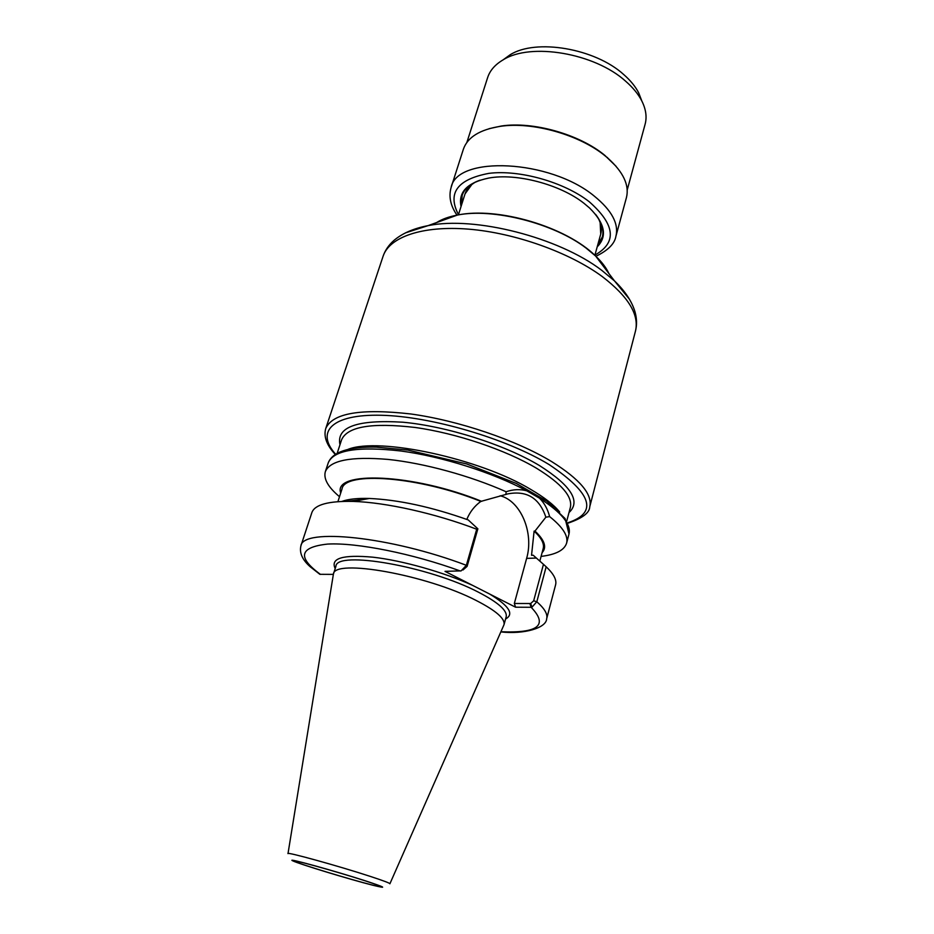 <?xml version="1.0" encoding="UTF-8"?>
<svg xmlns="http://www.w3.org/2000/svg" width="934" height="934" viewBox="0 0 934 934"><rect width="100%" height="100%" fill="white"/><g stroke="black" fill="none" stroke-linecap="round" stroke-linejoin="round"><path stroke-width="1.4" d="M333.345 574.387L319.86 574.317L310.263 566.81C302.394 559.898 299.277 552.94 300.888 545.911C302.628 527.733 390.354 536.408 466.358 565.303L461.127 570.872L445.016 571.363L489.568 593.989C509.112 605.827 514.447 614.163 505.574 618.997M300.888 545.911L311.839 512.661C314.676 504.64 328.476 500.893 353.239 501.418C385.614 502.34 435.314 513.396 476.702 529.228L466.358 565.303L467.105 566.378L477.869 528.831L476.702 529.228M477.869 528.831L468.203 519.923C431.543 506.94 398.596 499.783 369.362 498.464L353.239 501.418M341.879 501.418C348.16 499.106 357.325 498.114 369.362 498.464M531.96 607.193L536.817 601.765L546.157 566.775C553.745 573.92 556.886 579.956 555.59 584.871L546.67 618.717C547.861 614.21 544.569 608.559 536.817 601.765L533.676 600.796L530.675 603.527L531.96 607.193L531.131 607.287C548.398 625.185 538.346 633.334 500.951 631.734M339.509 496.701C328.103 487.151 323.374 478.815 325.336 471.682C329.982 460.392 350.88 456.306 388.019 459.411C424.013 463.124 470.351 475.78 506.111 491.751L505.913 494.436L507.641 493.911C526.718 490.257 539.455 498.02 545.865 517.191L534.984 531.072L534.108 531.119L531.539 555.286L533.197 555.228L543.46 564.323L533.676 600.796M546.157 566.775L543.46 564.323M545.865 517.191L549.612 516.595C562.782 527.103 568.444 535.964 566.599 543.144C564.358 550.196 555.858 554.609 541.078 556.407M534.984 531.072C544.662 540.167 547.032 547.371 542.094 552.671M549.612 516.595C547.721 509.193 544.347 503.052 539.502 498.184L526.776 490.829C520.075 489.007 513.186 489.323 506.111 491.751M529.87 603.527L514.33 603.492L515.58 607.205L531.131 607.287L529.87 603.527L530.675 603.527M515.58 607.205L489.568 593.989M500.169 495.744C520.857 500.986 534.12 532.917 526.624 558.38L514.33 603.492M466.813 519.421C469.849 512.007 474.519 506.006 480.835 501.418L505.913 494.436M340.7 493.024C332.574 470.502 413.073 473.375 481.699 501.348M462.984 569.997L467.105 566.378M337.91 501.64L342.019 488.949C344.436 470.993 419.109 476.41 480.835 501.418M346.677 501.313L364.902 499.281M345.475 874.679L330.227 870.161M288.011 853.548L333.403 574.153C333.683 558.369 426.931 574.807 476.492 600.632C496.071 610.719 505.247 618.728 504.01 624.694L389.922 883.727M534.108 531.119C541.44 537.949 544.464 543.751 543.203 548.55L539.829 561.077M503.298 59.718L510.116 54.779C535.894 38.399 595.016 48.346 623.725 74.545C630.45 80.429 635.447 86.523 638.693 92.863L641.716 100.72M466.86 142.458L487.618 77.639C489.93 70.482 495.113 64.551 503.146 59.834C530.722 42.287 594.713 53.086 625.687 81.258C632.937 87.574 638.307 94.124 641.786 100.907C645.954 109.231 647.064 117.03 645.102 124.28L627.216 189.964M489.077 128.682L501.348 126.02C532.999 121.163 579.594 134.356 604.835 155.371L616.078 166.299M615.915 236.244C618.95 223.705 611.723 210.325 594.257 196.093C550.091 159.352 456.913 155.313 451.122 187.43L463.369 149.242C467.525 137.228 479.842 129.593 500.344 126.335C532.473 121.408 579.839 134.823 605.477 156.165L607.917 158.196C623.328 172.09 629.504 185.212 626.445 197.553L615.915 236.244C614.712 243.727 608.034 250.417 595.892 256.301M461.046 206.519C458.08 192.077 467.269 182.609 488.622 178.09C516.163 172.848 560.225 184.43 583.948 203.273L589.552 207.99C604.999 223.401 607.555 236.349 597.2 246.845M461.653 204.581L462.132 195.51C464.338 188.738 470.304 183.624 480.029 180.18M595.623 214.423C601.905 222.607 604.123 230.138 602.29 237.026L597.737 244.895M320.455 574.387C297.024 557.224 299.417 547.126 327.636 544.078C356.543 542.421 412.513 553.535 460.299 570.989M335.201 568.537C330.192 558.252 342.766 554.469 372.946 557.189C402.204 560.482 443.416 572.098 472.335 585.244M359.497 500.274L358.294 499.527M325.336 471.682L328.301 462.692C333.8 450.06 357.991 446.16 400.896 450.994C442.062 456.493 492.86 472.604 526.764 490.817M539.502 498.184C561.486 512.427 571.316 524.359 569.004 533.991L566.599 543.144M536.408 558.053L526.624 558.38M333.403 574.153L335.913 566.319C336.298 550.208 429.43 566.366 478.815 592.389C498.336 602.547 507.454 610.673 506.181 616.755L504.01 624.694M589.763 506.73C592.635 494.378 579.967 479.352 551.772 461.665C516.327 440.159 458.699 420.557 410.867 413.984C360.851 408.275 332.469 413.132 325.744 428.519L383.08 256.278C389.291 237.108 422.18 225.386 468.588 229.145C514.938 232.905 569.495 252.39 602.267 276.569C628.313 296.568 639.381 314.723 635.482 331.045L589.763 506.73C589.634 512.848 582.291 518.358 567.744 523.238M405.473 232.87L428.052 225.643C474.776 215.952 558.73 237.353 601.776 270.358L614.455 280.865L629.458 299.219M436.692 222.525C442.039 219.151 448.904 216.676 457.298 215.1C492.72 207.733 553.944 223.319 586.155 248.129L595.67 256.079C601.846 261.987 606.259 267.801 608.898 273.545M364.855 880.715C384.353 887.148 386.723 888.561 371.966 884.953C349.701 879.349 299.51 864.067 293.836 861.136C286.224 857.61 334.57 870.897 364.855 880.715M365.591 880.902C385.59 887.498 388.007 888.934 372.853 885.234C349.993 879.489 298.565 863.833 292.704 860.809C284.847 857.178 334.5 870.815 365.591 880.902M287.999 853.618C285.209 851.259 339.17 866.157 370.716 876.536C383.711 880.809 390.108 883.225 389.887 883.798M348.102 449.324C378.912 436.914 479.574 458.431 530.874 489.498C544.324 497.378 553.932 504.874 559.676 512.007M337.197 453.188L341.611 439.762C347.436 426.546 371.919 422.448 415.035 427.457C456.224 433.166 505.808 449.919 536.711 468.366C561.603 483.719 572.811 496.76 570.335 507.512L566.716 521.172M339.976 444.712C336.205 426.978 357.127 419.471 402.729 422.203C446.662 426.196 504.664 444.631 539.42 465.529C571.199 485.738 581.065 501.418 569.004 512.556M335.575 454.134C315.494 431.928 331.535 413.984 381.387 415.268C430.936 416.366 506.205 438.466 549.029 464.525C592.109 493.374 598.297 512.813 567.568 522.853M458.396 214.89L465.027 193.922C466.615 188.983 470.327 184.897 476.2 181.675M598.017 217.762C601.181 223.658 602.08 229.11 600.725 234.107L600.083 221.346M458.477 214.645C447.176 193.093 457.333 179.328 488.949 173.35C519.584 169.533 564.136 182.107 589.214 201.709C615.284 224.779 617.187 242.56 594.935 255.064M500.869 631.921C524.114 634.513 546.46 628.022 546.67 618.717M328.301 462.692C332.749 451.834 348.779 446.65 376.39 447.117L407.936 450.083L466.755 463.976L516.362 483.462L546.997 501.278L565.128 518.592L569.004 533.991M383.08 256.278C385.123 250.324 388.707 245.07 393.856 240.505C402.239 233.36 413.634 228.398 428.052 225.643L457.298 215.1C497.764 206.507 566.413 226.834 595.67 256.079L614.455 280.865C625.044 291.023 631.909 301.39 635.038 311.944C636.871 318.576 637.011 324.939 635.482 331.045M325.744 428.519C323.479 436.54 326.631 445.156 335.213 454.368M465.027 193.922L472.511 183.566M594.865 255.321L600.725 234.107M510.116 54.779L503.146 59.834M638.693 92.863L641.786 100.907M501.348 126.02L500.344 126.335M607.24 157.379L607.917 158.196M451.122 187.43C448.53 196.525 450.492 205.772 456.995 215.159"/></g></svg>
